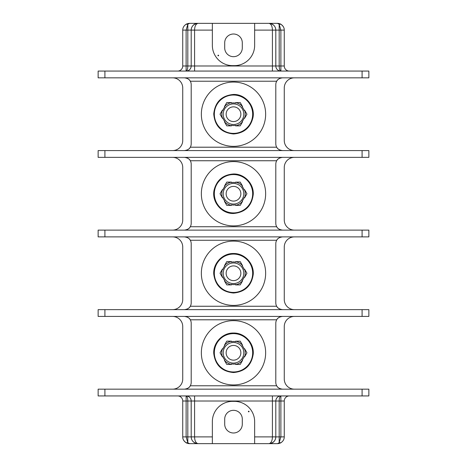 <?xml version="1.0" encoding="UTF-8"?>
<svg xmlns="http://www.w3.org/2000/svg" width="467" height="467" viewBox="0 0 467 467"><rect width="100%" height="100%" fill="white"/><g stroke="black" fill="none" stroke-linecap="round" stroke-linejoin="round"><path stroke-width="0.7" d="M362.094 71.066L368.86 71.066L368.86 77.831L362.094 77.831L362.094 71.066L98.14 71.066L98.14 77.831L362.094 77.831M189.742 80.406A6.766 6.766 0 0 0 189.386 79.991M188.977 79.588A6.766 6.766 0 0 0 188.51 79.197M187.968 78.83A6.766 6.766 0 0 0 187.366 78.503M186.695 78.222A6.766 6.766 0 0 0 185.971 78.012M185.212 77.878A6.766 6.766 0 0 0 184.43 77.831C187.541 78.263 189.491 79.396 190.291 81.217A6.766 6.766 0 0 1 191.201 84.603L191.201 143.824A6.766 6.766 0 0 1 190.291 147.204C189.491 149.031 187.541 150.158 184.43 150.59A6.766 6.766 0 0 0 185.212 150.543M185.971 150.415A6.766 6.766 0 0 0 186.695 150.199M187.366 149.925A6.766 6.766 0 0 0 187.968 149.592M188.51 149.224A6.766 6.766 0 0 0 188.977 148.833M189.386 148.43A6.766 6.766 0 0 0 189.742 148.021M172.586 77.831A10.151 10.151 0 0 1 182.737 87.983L182.737 140.439A10.151 10.151 0 0 1 172.586 150.59M362.094 150.59L368.86 150.59L368.86 157.361L362.094 157.361L362.094 150.59L98.14 150.59L98.14 157.361L362.094 157.361M281.788 150.543A6.766 6.766 0 0 0 282.57 150.59C279.459 150.158 277.509 149.031 276.709 147.204A6.766 6.766 0 0 1 275.799 143.824L275.799 84.603A6.766 6.766 0 0 1 276.709 81.217C277.509 79.396 279.459 78.263 282.57 77.831A6.766 6.766 0 0 0 281.788 77.878M281.029 78.012A6.766 6.766 0 0 0 280.305 78.222M279.634 78.503A6.766 6.766 0 0 0 279.032 78.83M278.49 79.197A6.766 6.766 0 0 0 278.023 79.588M277.614 79.991A6.766 6.766 0 0 0 277.258 80.406M294.414 150.59A10.151 10.151 0 0 1 284.263 140.439L284.263 87.983A10.151 10.151 0 0 1 294.414 77.831M277.258 148.021A6.766 6.766 0 0 0 277.614 148.43M278.023 148.833A6.766 6.766 0 0 0 278.49 149.224M279.032 149.592A6.766 6.766 0 0 0 279.634 149.925M280.305 150.199A6.766 6.766 0 0 0 281.029 150.415M275.769 29.462A6.766 6.766 0 0 1 275.799 30.116L279.184 30.116L279.184 65.987C279.26 69.005 279.826 70.692 280.877 71.066L280.877 65.987L284.263 65.987A5.079 5.079 0 0 0 289.336 71.066A5.079 5.079 0 0 1 284.263 65.987L284.263 30.116L280.877 30.116L279.184 24.255L280.877 24.255C283.113 25.72 284.24 27.676 284.263 30.116M273.726 25.241A6.766 6.766 0 0 0 269.033 23.35C273.341 23.957 275.6 26.21 275.799 30.122L272.419 30.116C272.319 26.216 271.187 23.957 269.033 23.35L277.491 23.35L279.184 24.255L279.184 30.116L280.877 30.116L280.877 65.987L275.799 65.987L275.799 30.116L275.839 66.606M279.523 70.885L280.317 71.037M279.762 70.943L279.225 70.786M278.706 70.575L278.221 70.313M277.766 69.997L277.351 69.641M276.388 68.351L275.991 67.371M275.88 66.88L275.816 66.413M280.877 71.066A5.079 5.079 0 0 1 275.799 65.987A5.079 5.079 0 0 0 280.877 71.066M186.712 71.031L186.123 71.066A5.079 5.079 0 0 0 191.201 65.987L191.201 30.116L191.201 65.987L187.816 65.987L187.816 30.116L182.737 30.116C182.76 27.676 183.887 25.72 186.123 24.255L189.509 23.35L187.816 24.255L186.123 24.255C185.697 24.284 188.213 23.297 189.503 23.35L197.967 23.35C195.813 23.957 194.686 26.21 194.581 30.122L191.201 30.116A6.766 6.766 0 0 1 191.231 29.462M191.166 66.542L191.079 67.085M190.933 67.622L190.232 68.97M190.139 69.093L189.765 69.525M189.345 69.91L188.382 70.535M187.845 70.762L187.285 70.931M177.664 71.066A5.079 5.079 0 0 0 182.737 65.987L186.123 65.987L186.123 71.066C187.203 70.57 187.769 68.882 187.816 65.993L186.123 65.987L186.123 30.116L187.816 24.255L187.816 30.116L191.201 30.116C191.4 26.216 193.653 23.957 197.967 23.35L269.033 23.35M182.737 65.987L182.737 30.116M172.586 230.114A10.151 10.151 0 0 0 182.737 219.963L182.737 167.513A10.151 10.151 0 0 0 172.586 157.361M172.586 309.639A10.151 10.151 0 0 0 182.737 299.487L182.737 247.037A10.151 10.151 0 0 0 172.586 236.886M172.586 389.169A10.151 10.151 0 0 0 182.737 379.017L182.737 326.561A10.151 10.151 0 0 0 172.586 316.41M182.737 436.884L186.123 436.884L187.816 442.745L189.509 443.65L186.123 442.745C183.887 441.28 182.76 439.324 182.737 436.884L182.737 401.013A5.079 5.079 0 0 0 177.664 395.934M189.742 159.93A6.766 6.766 0 0 0 189.386 159.521M188.977 159.113A6.766 6.766 0 0 0 188.51 158.722M187.968 158.36A6.766 6.766 0 0 0 187.366 158.027M186.695 157.747A6.766 6.766 0 0 0 185.971 157.537M185.212 157.402A6.766 6.766 0 0 0 184.43 157.361C187.541 157.793 189.491 158.92 190.291 160.741A6.766 6.766 0 0 1 191.201 164.127L191.201 223.349A6.766 6.766 0 0 1 190.291 226.734C189.491 228.556 187.541 229.682 184.43 230.114A6.766 6.766 0 0 0 185.212 230.073M185.971 229.939A6.766 6.766 0 0 0 186.695 229.729M187.366 229.449A6.766 6.766 0 0 0 187.968 229.116M188.51 228.748A6.766 6.766 0 0 0 188.977 228.357M189.386 227.954A6.766 6.766 0 0 0 189.742 227.546M362.094 230.114L368.86 230.114L368.86 236.886L362.094 236.886L362.094 230.114L98.14 230.114L98.14 236.886L362.094 236.886M281.788 230.073A6.766 6.766 0 0 0 282.57 230.114C279.459 229.682 277.509 228.556 276.709 226.734A6.766 6.766 0 0 1 275.799 223.349L275.799 164.127A6.766 6.766 0 0 1 276.709 160.741C277.509 158.92 279.459 157.793 282.57 157.361A6.766 6.766 0 0 0 281.788 157.402M281.029 157.537A6.766 6.766 0 0 0 280.305 157.747M279.634 158.027A6.766 6.766 0 0 0 279.032 158.36M278.49 158.722A6.766 6.766 0 0 0 278.023 159.113M277.614 159.521A6.766 6.766 0 0 0 277.258 159.93M294.414 230.114A10.151 10.151 0 0 1 284.263 219.963L284.263 167.513A10.151 10.151 0 0 1 294.414 157.361M277.258 227.546A6.766 6.766 0 0 0 277.614 227.954M278.023 228.357A6.766 6.766 0 0 0 278.49 228.748M279.032 229.116A6.766 6.766 0 0 0 279.634 229.449M280.305 229.729A6.766 6.766 0 0 0 281.029 229.939M280.288 395.969L280.877 395.934L280.877 436.884L279.184 436.884L279.184 442.745L280.877 442.745L277.491 443.65L279.184 442.745L280.877 436.878L284.263 436.884L284.263 401.013L279.184 401.013L279.184 436.884L275.799 436.884L275.799 401.013L275.799 436.884C275.606 440.784 273.347 443.043 269.033 443.65A6.766 6.766 0 0 0 272.594 442.634M294.414 316.41A10.151 10.151 0 0 0 284.263 326.561L284.263 379.017A10.151 10.151 0 0 0 294.414 389.169M294.414 236.886A10.151 10.151 0 0 0 284.263 247.037L284.263 299.487A10.151 10.151 0 0 0 294.414 309.639M273.855 25.364A6.766 6.766 0 0 1 275.67 28.802M191.371 28.592A6.766 6.766 0 0 1 192.731 25.831M194.406 24.36A6.766 6.766 0 0 1 197.967 23.35M212.351 23.35L212.351 45.346A20.303 20.303 0 0 0 232.654 65.649L234.346 65.649A20.303 20.303 0 0 0 254.649 45.346L254.649 23.35M218.609 55.497A0.339 0.339 0 0 1 218.27 55.836A0.339 0.339 0 0 1 217.931 55.497A0.339 0.339 0 0 1 218.27 55.159A0.339 0.339 0 0 1 218.609 55.497M242.297 47.885L242.297 42.806A8.797 8.797 0 0 0 233.5 34.009A8.797 8.797 0 0 0 224.703 42.806L224.703 47.885A8.797 8.797 0 0 0 233.5 56.682A8.797 8.797 0 0 0 242.297 47.885M186.123 442.745C185.726 442.798 188.785 443.802 189.503 443.65L197.967 443.65C193.659 443.043 191.4 440.79 191.201 436.878L187.816 436.884L187.816 401.013C187.74 397.995 187.174 396.308 186.123 395.934L186.123 436.884L187.816 436.884L187.816 442.745L186.123 442.745C182.054 439.651 182.93 437.281 182.743 436.931M98.14 395.934L368.86 395.934L368.86 389.169L98.14 389.169L98.14 395.934M185.212 316.457A6.766 6.766 0 0 0 184.43 316.41C187.541 316.842 189.491 317.969 190.291 319.796A6.766 6.766 0 0 1 191.201 323.176L191.201 382.397A6.766 6.766 0 0 1 190.291 385.783C189.491 387.604 187.541 388.737 184.43 389.169A6.766 6.766 0 0 0 185.212 389.122M185.971 388.988A6.766 6.766 0 0 0 186.695 388.777M187.366 388.497A6.766 6.766 0 0 0 187.968 388.17M188.51 387.803A6.766 6.766 0 0 0 188.977 387.412M189.386 387.009A6.766 6.766 0 0 0 189.742 386.594M189.742 318.979A6.766 6.766 0 0 0 189.386 318.57M188.977 318.167A6.766 6.766 0 0 0 188.51 317.776M187.968 317.408A6.766 6.766 0 0 0 187.366 317.075M186.695 316.801A6.766 6.766 0 0 0 185.971 316.585M98.14 316.41L368.86 316.41L368.86 309.639L98.14 309.639L98.14 316.41M185.212 236.927A6.766 6.766 0 0 0 184.43 236.886C187.541 237.318 189.491 238.444 190.291 240.266A6.766 6.766 0 0 1 191.201 243.651L191.201 302.873A6.766 6.766 0 0 1 190.291 306.259C189.491 308.08 187.541 309.207 184.43 309.639A6.766 6.766 0 0 0 185.212 309.598M185.971 309.463A6.766 6.766 0 0 0 186.695 309.253M187.366 308.973A6.766 6.766 0 0 0 187.968 308.64M188.51 308.278A6.766 6.766 0 0 0 188.977 307.887M189.386 307.479A6.766 6.766 0 0 0 189.742 307.07M189.742 239.454A6.766 6.766 0 0 0 189.386 239.046M188.977 238.643A6.766 6.766 0 0 0 188.51 238.252M187.968 237.884A6.766 6.766 0 0 0 187.366 237.551M186.695 237.271A6.766 6.766 0 0 0 185.971 237.061M281.788 309.598A6.766 6.766 0 0 0 282.57 309.639C279.459 309.207 277.509 308.08 276.709 306.259A6.766 6.766 0 0 1 275.799 302.873L275.799 243.651A6.766 6.766 0 0 1 276.709 240.266C277.509 238.444 279.459 237.318 282.57 236.886A6.766 6.766 0 0 0 281.788 236.927M281.029 237.061A6.766 6.766 0 0 0 280.305 237.271M279.634 237.551A6.766 6.766 0 0 0 279.032 237.884M278.49 238.252A6.766 6.766 0 0 0 278.023 238.643M277.614 239.046A6.766 6.766 0 0 0 277.258 239.454M277.258 307.07A6.766 6.766 0 0 0 277.614 307.479M278.023 307.887A6.766 6.766 0 0 0 278.49 308.278M279.032 308.64A6.766 6.766 0 0 0 279.634 308.973M280.305 309.253A6.766 6.766 0 0 0 281.029 309.463M201.353 273.265A32.147 32.147 0 0 0 233.5 305.412A32.147 32.147 0 0 0 265.647 273.265A32.147 32.147 0 0 0 233.5 241.112A32.147 32.147 0 0 0 201.353 273.265M224.429 280.848L226.775 284.911L224.429 280.848L224.878 280.585L224.429 280.848M222.847 277.065L222.397 277.328L222.847 277.065A11.313 11.313 0 0 0 224.878 280.585M222.397 269.196L220.05 273.265L222.397 269.196L222.847 269.459L222.397 269.196M224.878 265.939L224.429 265.682L224.878 265.939A11.313 11.313 0 0 0 222.847 269.459M224.487 265.711A11.757 11.757 0 0 1 231.469 261.678L226.775 261.613L231.469 261.613L231.469 262.133A11.313 11.313 0 0 1 235.531 262.133L235.531 261.678A11.757 11.757 0 0 1 242.513 265.711L240.225 261.613L242.571 265.682L242.122 265.939L242.513 265.711M244.153 277.065L244.603 277.328L246.95 273.265L244.603 277.328L244.153 277.065A11.313 11.313 0 0 1 242.122 280.585L242.513 280.813A11.757 11.757 0 0 1 235.531 284.847L240.225 284.911L235.531 284.911L235.531 284.391A11.313 11.313 0 0 1 231.469 284.391L231.469 284.911L226.775 284.911M222.397 277.328L220.05 273.265M224.429 265.682L226.775 261.613M231.469 261.678L231.469 262.133M244.153 269.459L244.603 269.196L244.153 269.459A11.313 11.313 0 0 0 242.122 265.939M242.571 280.848L240.225 284.911M235.531 284.847L235.531 284.391M231.469 284.847A11.757 11.757 0 0 1 224.487 280.813M222.455 269.231A11.757 11.757 0 0 0 222.455 277.293M244.545 277.293A11.757 11.757 0 0 0 244.545 269.231M242.513 280.813L242.122 280.585M223.197 273.265A10.303 10.303 0 0 0 233.5 283.568A10.303 10.303 0 0 0 243.803 273.265A10.303 10.303 0 0 0 233.5 262.956A10.303 10.303 0 0 0 223.197 273.265M240.225 261.613L235.531 261.678M244.603 269.196L246.95 273.265M226.139 273.265A7.361 7.361 0 0 0 233.5 280.62A7.361 7.361 0 0 0 240.861 273.265A7.361 7.361 0 0 0 233.5 265.904A7.361 7.361 0 0 0 226.139 273.265M281.788 389.122A6.766 6.766 0 0 0 282.57 389.169C279.459 388.737 277.509 387.604 276.709 385.783A6.766 6.766 0 0 1 275.799 382.397L275.799 323.176A6.766 6.766 0 0 1 276.709 319.796C277.509 317.969 279.459 316.842 282.57 316.41A6.766 6.766 0 0 0 281.788 316.457M281.029 316.585A6.766 6.766 0 0 0 280.305 316.801M279.634 317.075A6.766 6.766 0 0 0 279.032 317.408M278.49 317.776A6.766 6.766 0 0 0 278.023 318.167M277.614 318.57A6.766 6.766 0 0 0 277.258 318.979M277.258 386.594A6.766 6.766 0 0 0 277.614 387.009M278.023 387.412A6.766 6.766 0 0 0 278.49 387.803M279.032 388.17A6.766 6.766 0 0 0 279.634 388.497M280.305 388.777A6.766 6.766 0 0 0 281.029 388.988M201.353 352.789A32.147 32.147 0 0 0 233.5 384.936A32.147 32.147 0 0 0 265.647 352.789A32.147 32.147 0 0 0 233.5 320.642A32.147 32.147 0 0 0 201.353 352.789M224.429 360.372L226.775 364.435L224.429 360.372L224.878 360.11L224.429 360.372M222.847 356.595L222.397 356.852L222.847 356.595A11.313 11.313 0 0 0 224.878 360.11M222.397 348.721L220.05 352.789L222.397 348.721L222.847 348.983L222.397 348.721M224.878 345.463L224.429 345.206L224.878 345.463A11.313 11.313 0 0 0 222.847 348.983M224.487 345.236A11.757 11.757 0 0 1 231.469 341.208L226.775 341.138L231.469 341.138L231.469 341.663A11.313 11.313 0 0 1 235.531 341.663L235.531 341.208A11.757 11.757 0 0 1 242.513 345.236L240.225 341.138L242.571 345.206L242.122 345.463L242.513 345.236M244.153 356.595L244.603 356.852L246.95 352.789L244.603 356.852L244.153 356.595A11.313 11.313 0 0 1 242.122 360.11L242.513 360.337A11.757 11.757 0 0 1 235.531 364.371L240.225 364.435L235.531 364.435L235.531 363.916A11.313 11.313 0 0 1 231.469 363.916L231.469 364.435L226.775 364.435M222.397 356.852L220.05 352.789M224.429 345.206L226.775 341.138M231.469 341.208L231.469 341.663M244.153 348.983L244.603 348.721L244.153 348.983A11.313 11.313 0 0 0 242.122 345.463M242.571 360.372L240.225 364.435M235.531 364.371L235.531 363.916M231.469 364.371A11.757 11.757 0 0 1 224.487 360.337M222.455 348.756A11.757 11.757 0 0 0 222.455 356.823M244.545 356.823A11.757 11.757 0 0 0 244.545 348.756M242.513 360.337L242.122 360.11M223.197 352.789A10.303 10.303 0 0 0 233.5 363.092A10.303 10.303 0 0 0 243.803 352.789A10.303 10.303 0 0 0 233.5 342.486A10.303 10.303 0 0 0 223.197 352.789M240.225 341.138L235.531 341.208M244.603 348.721L246.95 352.789M226.139 352.789A7.361 7.361 0 0 0 233.5 360.15A7.361 7.361 0 0 0 240.861 352.789A7.361 7.361 0 0 0 233.5 345.428A7.361 7.361 0 0 0 226.139 352.789M289.336 395.934A5.079 5.079 0 0 0 284.263 401.013A5.079 5.079 0 0 1 289.336 395.934M284.263 436.884C284.245 439.324 283.113 441.28 280.877 442.745C281.303 442.716 278.787 443.703 277.497 443.65L269.033 443.65C271.187 443.043 272.314 440.79 272.419 436.878L275.799 436.884A6.766 6.766 0 0 1 275.769 437.538M193.274 441.759A6.766 6.766 0 0 0 197.967 443.65L269.033 443.65M182.737 401.013L191.201 401.013L191.201 436.884A6.766 6.766 0 0 0 191.231 437.538M191.33 438.198A6.766 6.766 0 0 0 193.134 441.619M194.581 395.934L194.581 436.884L191.201 436.884L191.161 400.394M187.477 396.115L186.683 395.963M187.238 396.057L187.775 396.214M188.294 396.425L188.779 396.687M189.234 397.003L189.649 397.359M190.612 398.649L191.009 399.629M191.12 400.12L191.184 400.587M186.123 395.934A5.079 5.079 0 0 1 191.201 401.013A5.079 5.079 0 0 0 186.123 395.934M280.877 395.934A5.079 5.079 0 0 0 275.799 401.013L279.184 401.013C279.231 398.118 279.797 396.43 280.877 395.934M275.834 400.458L275.921 399.915M276.067 399.378L276.768 398.03M276.861 397.907L277.235 397.475M277.655 397.09L278.618 396.465M279.155 396.238L279.715 396.069M274.263 441.175A6.766 6.766 0 0 0 275.635 438.373M254.649 443.65L254.649 421.654A20.303 20.303 0 0 0 234.346 401.351L232.654 401.351A20.303 20.303 0 0 0 212.351 421.654L212.351 443.65M248.391 411.503A0.339 0.339 0 0 1 248.73 411.164A0.339 0.339 0 0 1 249.069 411.503A0.339 0.339 0 0 1 248.73 411.841A0.339 0.339 0 0 1 248.391 411.503M224.703 419.115L224.703 424.194A8.797 8.797 0 0 0 233.5 432.991A8.797 8.797 0 0 0 242.297 424.194L242.297 419.115A8.797 8.797 0 0 0 233.5 410.318A8.797 8.797 0 0 0 224.703 419.115M212.351 436.884L194.581 436.884C194.681 440.784 195.813 443.043 197.967 443.65M280.877 24.255C281.274 24.202 278.215 23.198 277.497 23.35L280.877 24.255C284.911 27.314 284.076 29.666 284.257 30.069M201.353 193.735A32.147 32.147 0 0 0 233.5 225.888A32.147 32.147 0 0 0 265.647 193.735A32.147 32.147 0 0 0 233.5 161.588A32.147 32.147 0 0 0 201.353 193.735M224.429 201.318L226.775 205.387L224.429 201.318L224.878 201.061L224.429 201.318M222.847 197.541L222.397 197.804L222.847 197.541A11.313 11.313 0 0 0 224.878 201.061M222.397 189.672L220.05 193.735L222.397 189.672L222.847 189.935L222.397 189.672M224.878 186.415L224.429 186.152L224.878 186.415A11.313 11.313 0 0 0 222.847 189.935M224.487 186.187A11.757 11.757 0 0 1 231.469 182.153L226.775 182.089L231.469 182.089L231.469 182.609A11.313 11.313 0 0 1 235.531 182.609L235.531 182.153A11.757 11.757 0 0 1 242.513 186.187L240.225 182.089L242.571 186.152L242.122 186.415L242.513 186.187M244.153 197.541L244.603 197.804L246.95 193.735L244.603 197.804L244.153 197.541A11.313 11.313 0 0 1 242.122 201.061L242.513 201.289A11.757 11.757 0 0 1 235.531 205.322L240.225 205.387L235.531 205.387L235.531 204.867A11.313 11.313 0 0 1 231.469 204.867L231.469 205.387L226.775 205.387M222.397 197.804L220.05 193.735M224.429 186.152L226.775 182.089M231.469 182.153L231.469 182.609M244.153 189.935L244.603 189.672L244.153 189.935A11.313 11.313 0 0 0 242.122 186.415M242.571 201.318L240.225 205.387M235.531 205.322L235.531 204.867M231.469 205.322A11.757 11.757 0 0 1 224.487 201.289M222.455 189.707A11.757 11.757 0 0 0 222.455 197.769M244.545 197.769A11.757 11.757 0 0 0 244.545 189.707M242.513 201.289L242.122 201.061M223.197 193.735A10.303 10.303 0 0 0 233.5 204.044A10.303 10.303 0 0 0 243.803 193.735A10.303 10.303 0 0 0 233.5 183.432A10.303 10.303 0 0 0 223.197 193.735M240.225 182.089L235.531 182.153M244.603 189.672L246.95 193.735M226.139 193.735A7.361 7.361 0 0 0 233.5 201.096A7.361 7.361 0 0 0 240.861 193.735A7.361 7.361 0 0 0 233.5 186.38A7.361 7.361 0 0 0 226.139 193.735M201.353 114.211A32.147 32.147 0 0 0 233.5 146.358A32.147 32.147 0 0 0 265.647 114.211A32.147 32.147 0 0 0 233.5 82.064A32.147 32.147 0 0 0 201.353 114.211M224.429 121.794L226.775 125.862L224.429 121.794L224.878 121.537L224.429 121.794M222.847 118.017L222.397 118.279L222.847 118.017A11.313 11.313 0 0 0 224.878 121.537M222.397 110.148L220.05 114.211L222.397 110.148L222.847 110.405L222.397 110.148M224.878 106.89L224.429 106.628L224.878 106.89A11.313 11.313 0 0 0 222.847 110.405M224.487 106.663A11.757 11.757 0 0 1 231.469 102.629L226.775 102.565L231.469 102.565L231.469 103.084A11.313 11.313 0 0 1 235.531 103.084L235.531 102.629A11.757 11.757 0 0 1 242.513 106.663L240.225 102.565L242.571 106.628L242.122 106.89L242.513 106.663M244.153 118.017L244.603 118.279L246.95 114.211L244.603 118.279L244.153 118.017A11.313 11.313 0 0 1 242.122 121.537L242.513 121.764A11.757 11.757 0 0 1 235.531 125.792L240.225 125.862L235.531 125.862L235.531 125.337A11.313 11.313 0 0 1 231.469 125.337L231.469 125.862L226.775 125.862M222.397 118.279L220.05 114.211M224.429 106.628L226.775 102.565M231.469 102.629L231.469 103.084M244.153 110.405L244.603 110.148L244.153 110.405A11.313 11.313 0 0 0 242.122 106.89M242.571 121.794L240.225 125.862M235.531 125.792L235.531 125.337M231.469 125.792A11.757 11.757 0 0 1 224.487 121.764M222.455 110.177A11.757 11.757 0 0 0 222.455 118.244M244.545 118.244A11.757 11.757 0 0 0 244.545 110.177M242.513 121.764L242.122 121.537M223.197 114.211A10.303 10.303 0 0 0 233.5 124.514A10.303 10.303 0 0 0 243.803 114.211A10.303 10.303 0 0 0 233.5 103.907A10.303 10.303 0 0 0 223.197 114.211M240.225 102.565L235.531 102.629M244.603 110.148L246.95 114.211M226.139 114.211A7.361 7.361 0 0 0 233.5 121.572A7.361 7.361 0 0 0 240.861 114.211A7.361 7.361 0 0 0 233.5 106.85A7.361 7.361 0 0 0 226.139 114.211M190.291 147.204L276.709 147.204M276.709 81.217L190.291 81.217M272.419 71.066L272.419 65.987L275.799 65.987M194.581 71.066L194.581 65.987L272.419 65.987L272.419 30.116L254.649 30.116M191.201 65.987L194.581 65.987L194.581 30.116L212.351 30.116M190.291 226.734L276.709 226.734M276.709 160.741L190.291 160.741M104.906 236.886L104.906 230.114M190.291 306.259L276.709 306.259M276.709 240.266L190.291 240.266M233.5 254.089A19.17 19.17 0 0 1 252.67 273.265A19.17 19.17 0 0 1 233.5 292.435A19.17 19.17 0 0 1 214.33 273.265A19.17 19.17 0 0 1 233.5 254.089M276.709 385.783L190.291 385.783M276.709 319.796L190.291 319.796M233.5 333.619A19.17 19.17 0 0 1 252.67 352.789A19.17 19.17 0 0 1 233.5 371.96A19.17 19.17 0 0 1 214.33 352.789A19.17 19.17 0 0 1 233.5 333.619M272.419 395.934L272.419 401.013L191.201 401.013M275.799 401.013L272.419 401.013L272.419 436.884L254.649 436.884M362.094 395.934L362.094 389.169M104.906 395.934L104.906 389.169M362.094 316.41L362.094 309.639M104.906 316.41L104.906 309.639M104.906 157.361L104.906 150.59M233.5 174.565A19.17 19.17 0 0 1 252.67 193.735A19.17 19.17 0 0 1 233.5 212.911A19.17 19.17 0 0 1 214.33 193.735A19.17 19.17 0 0 1 233.5 174.565M104.906 77.831L104.906 71.066M233.5 95.04A19.17 19.17 0 0 1 252.67 114.211A19.17 19.17 0 0 1 233.5 133.381A19.17 19.17 0 0 1 214.33 114.211A19.17 19.17 0 0 1 233.5 95.04M275.909 67.02L276.207 67.984M278.069 70.219L279.365 70.832M197.961 23.35C192.06 23.467 191.056 29.211 191.201 30.069M233.5 293.025C244.93 292.021 251.503 285.845 253.225 274.503C254.229 263.528 244.515 253.19 233.5 253.499C222.596 253.202 212.946 263.318 213.758 274.193C215.345 285.705 221.93 291.98 233.5 293.025M233.5 372.549C244.93 371.545 251.503 365.375 253.225 354.027C254.229 343.052 244.515 332.714 233.5 333.024C222.712 332.732 213.115 342.638 213.746 353.408C215.199 365.083 221.784 371.463 233.5 372.549M191.091 399.98L190.793 399.016M188.931 396.781L187.635 396.168M269.039 443.65C275.069 443.452 275.921 437.742 275.799 436.943M233.5 213.501C245.216 212.415 251.801 206.035 253.254 194.36C253.885 183.584 244.288 173.683 233.5 173.975C223.057 174.728 216.565 180.18 214.032 190.338C211.615 201.931 221.667 213.886 233.5 213.501M233.5 133.976C244.083 133.188 250.586 127.631 253.021 117.305C255.221 105.787 245.216 94.077 233.5 94.451C221.638 95.577 215.053 102.063 213.74 113.901C214.767 126.067 221.352 132.756 233.5 133.976"/></g></svg>
